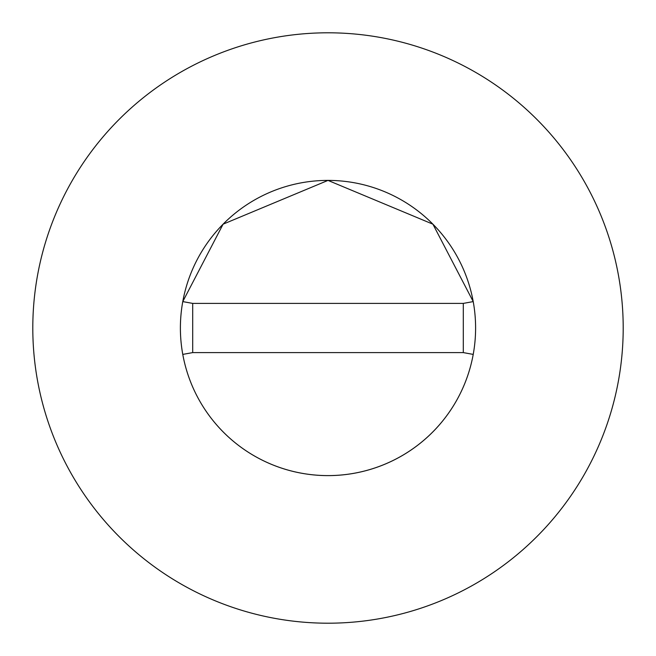 <?xml version="1.0" encoding="UTF-8"?>
<svg xmlns="http://www.w3.org/2000/svg" width="656" height="656" viewBox="0 0 656 656"><rect width="100%" height="100%" fill="white"/><g stroke="black" fill="none" stroke-linecap="round" stroke-linejoin="round"><path stroke-width="0.98" d="M475.6 328A147.6 147.6 0 0 0 473.222 301.596L432.911 224.18L328 180.4L223.089 224.18L182.77 301.596A147.6 147.6 0 0 0 328 475.6A147.6 147.6 0 0 0 475.6 328A147.6 147.6 0 0 0 328 180.4A147.6 147.6 0 0 0 182.778 354.404A147.6 147.6 0 0 0 475.6 328M623.2 328A295.2 295.2 0 0 0 328 32.8A295.2 295.2 0 0 0 32.8 328A295.2 295.2 0 0 0 328 623.2A295.2 295.2 0 0 0 623.2 328M473.222 354.404L463.3 352.6L463.3 303.4L192.7 303.4L192.7 352.6L182.778 354.404M473.222 301.596L463.3 303.4M182.778 301.596L192.7 303.4M192.7 352.6L463.3 352.6"/></g></svg>
